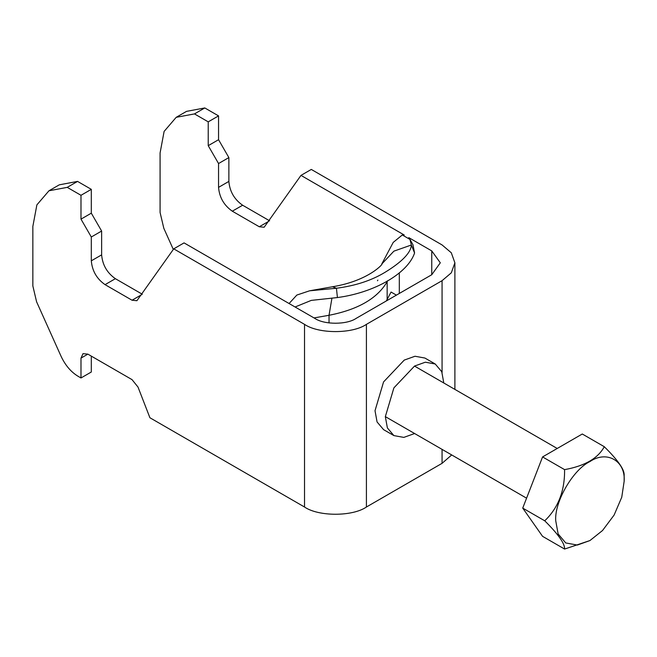 <?xml version="1.0" encoding="UTF-8"?>
<svg xmlns="http://www.w3.org/2000/svg" width="657" height="657" viewBox="0 0 657 657"><rect width="100%" height="100%" fill="white"/><g stroke="black" fill="none" stroke-linecap="round" stroke-linejoin="round"><path stroke-width="0.99" d="M295.075 306.991L311.278 300.389L337.419 297.555C374.4 292.685 407.726 273.443 414.575 253.011L411.364 244.995C410.814 254.579 397.247 264.853 384.986 272.335C371.558 280.482 355.38 285.787 336.433 288.251L309.587 290.805L296.841 295.059L289.08 303.526M387.162 281.032L387.154 299.428L386.291 300.972M387.154 299.428L391.063 292.053L396.401 295.133M399.316 272.778L399.316 293.449M411.364 244.995L409.96 239.411L402.298 234.984L393.215 242.4L381.733 264.073L393.888 251.155L411.364 244.995M409.96 239.411L412.949 244.7L414.575 253.011M604.292 446.711L582.291 434.006L542.575 456.927L522.726 508.099L542.575 536.35L564.585 549.055L589.945 540.555L577.355 545.055L565.759 542.953L558.138 533.96L555.74 520.804C554.204 502.145 573.019 469.566 589.945 461.559C606.871 450.02 625.678 460.886 624.15 481.31L624.15 474.954C624.413 469.459 617.794 460.048 604.292 446.711C598.001 458.348 584.763 465.994 564.585 469.632C564.848 490.845 558.228 507.902 544.735 520.804C558.343 534.305 564.963 543.725 564.585 549.055M624.15 481.31L621.752 497.234L614.131 515.022L602.535 530.511L589.945 540.555M564.585 469.632L542.575 456.927M544.735 520.804L522.726 508.099M431.756 274.725L431.756 250.9L440.305 262.808L431.756 274.725L356.102 318.399C346.814 324.829 324.123 324.829 314.834 318.399L184.059 242.893L173.735 248.847L304.52 324.353L304.52 507.015L149.911 417.753L138.003 387.055L132.041 379.639L87.874 354.139L83.012 353.655L80.992 358.114L80.992 377.964L91.307 372.01L91.307 356.127M414.616 433.53L403.8 437.398L393.896 435.599L387.384 427.921L385.331 416.678L393.896 387.868L414.559 366.048L425.325 362.204L435.23 364.003L441.742 371.69L443.795 382.982M393.896 435.599L383.573 429.645L377.069 421.958L375.016 410.724L383.573 381.914L404.244 360.093L415.002 356.25L424.915 358.049L435.23 364.003M442.071 372.511L442.071 280.679L366.417 324.353L366.417 507.015L442.071 463.333L451.704 454.94M404.244 235.017L300.98 175.394L264.147 227.248L259.285 226.764L232.307 211.193C224.004 205.386 219.422 197.445 218.551 187.368L218.551 163.536L208.228 145.673L208.228 121.849L194.472 113.907L176.199 117.324L164.11 131.425L160.086 152.95L160.086 212.49L163.823 228.308L173.317 249.455M269.6 220.809L242.622 205.23C234.327 199.432 229.736 191.491 228.866 181.406L228.866 157.581L218.551 139.711L218.551 115.887L208.228 121.849M80.992 377.964L77.978 376.223C70.923 371.919 65.289 365.284 61.076 356.308L36.578 301.768L32.85 285.951L32.85 226.41L36.874 204.885L48.963 190.785L67.236 187.36L77.559 181.406L91.307 189.347L80.992 195.301L80.992 219.134L91.307 236.996L101.63 231.042L101.63 254.867C102.5 264.952 107.091 272.893 115.386 278.691L142.364 294.27M91.307 236.996L91.307 260.821C92.185 270.906 96.768 278.847 105.063 284.645L132.041 300.224L136.911 300.709L173.735 248.847M300.98 175.394L311.295 169.432L442.071 244.938L451.293 252.773L454.89 262.808L451.293 272.844L442.071 280.679M218.551 139.711L208.228 145.673M218.551 163.536L228.866 157.581M194.472 113.907L204.795 107.945L186.522 111.37L176.199 117.324M48.963 190.785L59.286 184.831L77.559 181.406M80.992 219.134L91.307 213.172L101.63 231.042M91.307 189.347L91.307 213.172M366.417 324.353C352.489 333.994 318.448 333.994 304.52 324.353M366.417 507.015C352.489 516.657 318.448 516.657 304.52 507.015M67.236 187.36L80.992 195.301M431.756 250.9L408.777 237.629M218.551 115.887L204.795 107.945M381.733 264.073C384.255 262.685 369.48 280.687 332.532 286.756L336.433 288.251L337.419 297.555M377.471 280.777L377.857 280.079M331.957 298.064L329.034 315.278L329.034 322.924M387.679 280.736L387.154 281.722C377.356 298.434 357.983 309.619 329.034 315.278L314.013 317.922M442.071 463.333L442.071 449.38M218.551 187.368L228.866 181.406M242.622 205.23L232.307 211.193M115.386 278.691L105.063 284.645M91.307 260.821L101.63 254.867M132.041 300.224L141.436 294.804M259.285 226.764L268.68 221.343M87.874 354.139L80.992 358.114M309.587 290.805L332.532 286.756M385.331 416.62L526.577 498.17M414.51 366.08L557.226 448.476M454.89 389.396L454.89 262.808"/></g></svg>
